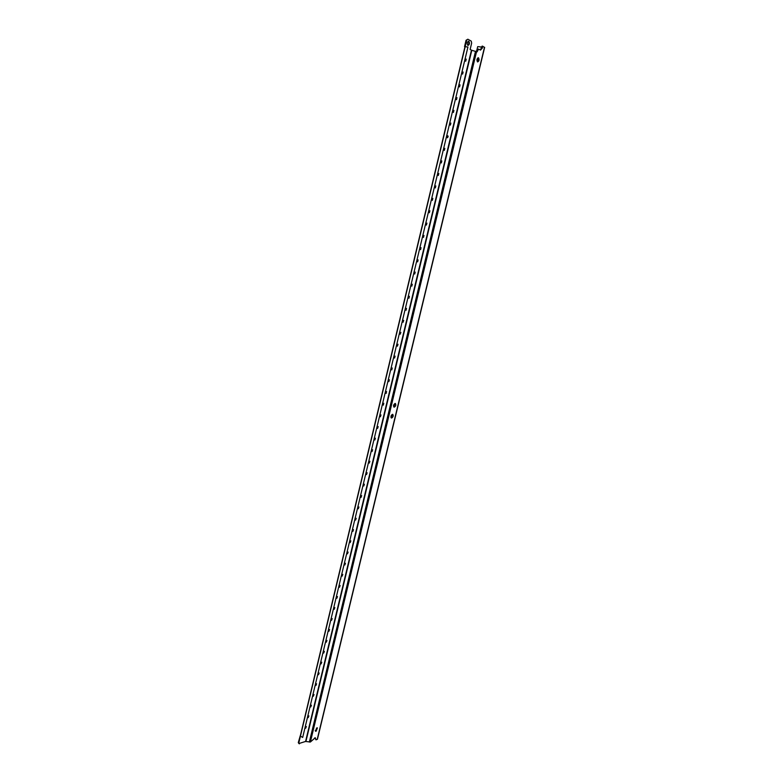 <?xml version="1.0" encoding="UTF-8"?>
<svg xmlns="http://www.w3.org/2000/svg" width="783" height="783" viewBox="0 0 783 783"><rect width="100%" height="100%" fill="white"/><g stroke="black" fill="none" stroke-linecap="round" stroke-linejoin="round"><path stroke-width="1.17" d="M300.369 735.648L464.936 46.853M484.423 47.509L482.739 46.207L482.259 48.203L480.478 50.112L478.599 49.075L477.053 51.893L471.454 50.151L305.585 741.452L298.881 743.537L298.294 742.607L300.271 735.677M467.862 39.219L466.061 40.276L467.862 39.219L471.249 41.127L471.65 43.114L470.133 49.427L471.454 50.151M464.534 46.637L466.061 40.276M306.241 726.604L305.517 727.896M447.436 135.87L447.142 137.573M468.283 41.235C469.164 42.722 468.997 44.102 467.784 45.365M465.748 59.254L465.513 61.005M462.665 72.134L462.42 73.886M459.601 84.975L459.347 86.717M456.538 97.767L456.274 99.5M453.494 110.511L453.22 112.233M450.46 123.215L450.176 124.928M308.786 715.965L308.071 717.267M311.34 705.297L310.626 706.599M313.895 694.59L313.19 695.901M316.469 683.843L315.764 685.164M319.043 673.067L318.348 674.398M321.627 662.252L320.932 663.592M324.231 651.407L323.536 652.748M326.824 640.523L326.139 641.874M329.437 629.601L328.762 630.961M332.061 618.648L331.385 620.009M334.693 607.657L334.018 609.027M337.326 596.626L336.661 598.006M339.969 585.557L339.313 586.947M342.631 574.458L341.975 575.848M345.293 563.31L344.647 564.719M347.965 552.132L347.329 553.552M350.647 540.926L350.011 542.345M353.329 529.67L352.712 531.099M356.03 518.375L355.413 519.814M358.741 507.051L358.134 508.49M361.452 495.678L360.855 497.136M364.183 484.276L363.596 485.734M366.914 472.834L366.336 474.302M369.664 461.353L369.087 462.831M372.414 449.824L371.847 451.311M375.184 438.265L374.626 439.762M377.954 426.666L377.406 428.164M380.734 415.029L380.195 416.536M383.523 403.343L382.995 404.86M386.322 391.627L385.804 393.154M389.131 379.863L388.622 381.399M391.96 368.069L391.461 369.605M394.789 356.226L394.299 357.772M397.627 344.344L397.147 345.9M400.475 332.413L400.005 333.979M403.333 320.453L402.873 322.028M406.201 308.443L405.751 310.029M409.078 296.395L408.648 297.99M411.966 284.307L411.545 285.912M414.863 272.171L414.452 273.786M417.779 260.005L417.368 261.62M420.696 247.78L420.305 249.405M423.623 235.526L423.241 237.161M426.569 223.224L426.197 224.868M429.515 210.872L429.153 212.526M432.47 198.481L432.128 200.145M435.446 186.051L435.103 187.714M438.431 173.572L438.098 175.245M441.416 161.053L441.103 162.737M444.421 148.486L444.118 150.179M299.4 743.85L298.812 742.92L300.437 736.118L302.678 737.439L467.931 47.019L302.678 737.439M467.931 47.019L465.18 46.706L466.697 40.344M306.349 726.555L305.664 728.239L306.349 726.555M447.171 136.262L447.357 137.788L448.179 136.663L447.847 135.762L447.171 136.262M468.851 41.254L468.763 41.215C467.148 41.998 466.844 43.398 467.862 45.414L467.94 45.453C469.555 44.67 469.859 43.271 468.851 41.254M466.198 59.136L465.738 61.221L466.012 59.107M463.105 72.026L462.645 74.091L463.105 72.026M460.032 84.858L459.562 86.923L459.866 84.828M456.969 97.66L456.499 99.705L456.969 97.66M453.915 110.403L453.435 112.449L453.768 110.383M450.871 123.107L450.391 125.133L450.734 123.088M308.894 715.916L308.218 717.61L308.894 715.916M311.448 705.238L310.773 706.941L311.448 705.238M314.012 694.531L313.347 696.234L314.012 694.531M316.586 683.794L315.921 685.497L316.586 683.794M319.17 673.008L318.505 674.721L319.17 673.008M321.754 662.203L321.099 663.915L321.754 662.203M324.358 651.348L323.702 653.071L324.358 651.348M326.961 640.465L326.305 642.187L326.961 640.465M329.574 629.542L328.929 631.274L329.574 629.542M332.198 618.59L331.552 620.322L332.198 618.59M334.84 607.588L334.194 609.331L334.84 607.588M337.473 596.568L336.837 598.3L337.473 596.568M340.125 585.498L339.489 587.24L340.125 585.498M342.788 574.389L342.151 576.141L342.788 574.389M345.46 563.251L344.823 565.003L345.46 563.251M348.132 552.074L347.505 553.835L348.132 552.074M350.823 540.857L350.197 542.619L350.823 540.857M353.515 529.602L352.888 531.373L353.515 529.602M356.216 518.307L355.599 520.088L356.216 518.307M358.937 506.983L358.32 508.764L358.937 506.983M361.658 495.61L361.041 497.401L361.658 495.61M364.389 484.207L363.782 485.998L364.389 484.207M367.129 472.766L366.522 474.567L367.129 472.766M369.879 461.275L369.282 463.086L369.879 461.275M372.639 449.755L372.042 451.566L372.639 449.755M375.409 438.196L374.812 440.017L375.409 438.196M378.189 426.588L377.602 428.418L378.189 426.588M380.978 414.951L380.391 416.781L380.978 414.951M383.768 403.265L383.327 405.144L383.768 403.265M386.577 391.549L386.127 393.428L386.577 391.549M389.396 379.784L388.828 381.644L389.396 379.784M392.224 367.981L391.774 369.879L392.224 367.981M395.063 356.138L394.603 358.037L395.063 356.138M397.901 344.256L397.451 346.164L398.009 344.285M400.759 332.335L400.201 334.214L400.857 332.364M403.627 320.364L403.079 322.253L403.715 320.394M406.504 308.355L406.044 310.283L406.504 308.355M409.392 296.307L408.932 298.245L409.392 296.307M412.289 284.219L411.819 286.157L412.289 284.219M415.196 272.083L414.726 274.03L415.196 272.083M418.112 259.907L417.642 261.865L418.112 259.907M421.039 247.692L420.569 249.65L421.039 247.692M423.975 235.429L423.505 237.396L423.975 235.429M426.921 223.126L426.402 225.083L426.921 223.126M429.877 210.774L429.358 212.741L429.877 210.774M432.842 198.383L432.373 200.37L432.754 198.373M435.818 185.953L435.348 187.94L435.72 185.933M438.813 173.474L438.333 175.47L438.705 173.454M441.808 160.946L441.318 162.952L441.69 160.926M444.822 148.379L444.333 150.395L444.695 148.359M305.585 741.452L310.381 742.03L315.226 737.762M484.657 47.313L317.428 739.24L315.95 739.857L315.246 737.772M478.511 57.805L478.433 57.766C476.847 58.559 476.544 59.929 477.522 61.896L477.591 61.926C479.176 61.143 479.48 59.772 478.511 57.805M391.627 418.024L391.363 417.965C390.6 416.478 390.981 415.274 392.518 414.334L392.782 414.393C393.546 415.881 393.164 417.085 391.627 418.024M394.25 407.16L393.996 407.101C393.223 405.604 393.604 404.39 395.141 403.451L395.395 403.519C396.178 405.007 395.787 406.22 394.25 407.16M316.9 727.887L315.559 731.234L316.087 731.253L317.418 727.896L316.9 727.887M317.105 727.838L315.363 730.999M314.942 737.684L315.95 739.857M482.739 46.207L482.103 46.138L480.341 50.043M478.599 49.075L476.818 50.122L476.475 51.58M477.963 57.785L477.424 61.828M392.4 414.344L391.177 417.819M395.014 403.46L393.81 406.954M298.294 742.607L298.812 742.92M477.522 60.692L477.336 59.782L478.452 58.872M394.583 406.426L393.555 405.555M391.451 417.721L390.923 417.222M316.058 730.637L315.285 730.373M476.876 50.063L477.708 46.618L481.878 47.078M316.41 728.19L317.193 728.298M478.482 58.911L476.955 59.586L477.356 60.643L478.403 60.271M393.516 406.015L394.515 406.504M477.464 50.19L476.818 50.122M471.806 50.278L305.928 741.442M475.526 51.257L309.354 742.069M476.563 51.629L310.381 742.03M317.232 739.358L484.501 47.205M465.18 46.706L300.437 736.118M315.069 738.007L315.588 738.31M481.623 48.135L482.259 48.203"/></g></svg>
